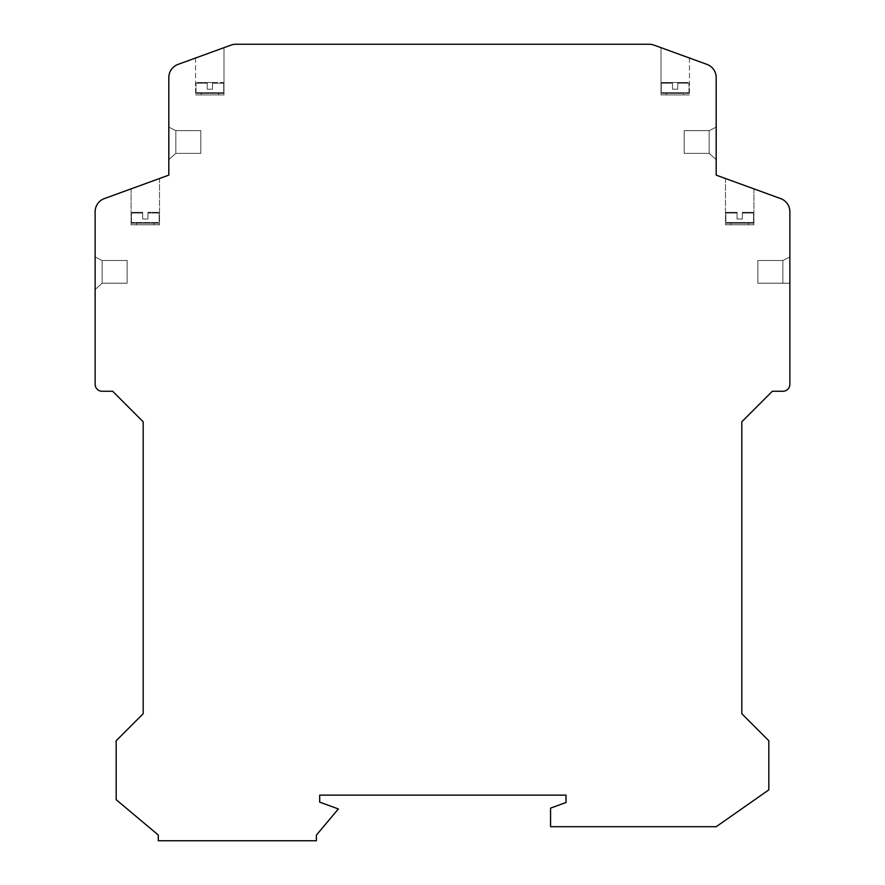 <?xml version="1.0" encoding="UTF-8"?>
<svg xmlns="http://www.w3.org/2000/svg" width="885" height="885" viewBox="0 0 885 885"><rect width="100%" height="100%" fill="white"/><g stroke="black" fill="none" stroke-linecap="round" stroke-linejoin="round"><path stroke-width="0.66" stroke-dasharray="4.42 3.32" d="M168.814 175.13L104.364 198.583A14.038 14.038 0 0 0 95.126 211.78L95.126 384.256A7.014 7.014 0 0 0 102.14 391.27L112.672 391.27L143.193 421.802L143.193 713.719L116.178 740.734L116.178 799.697L158.282 835.02L158.282 840.75L316.376 840.75L316.376 835.141L338.358 808.945L319.695 802.153L319.695 795.139L566.013 795.139L566.013 802.507L550.57 808.127L550.57 826.712L716.186 826.712L768.822 789.862L768.822 740.734L741.807 713.719L741.807 421.802L772.328 391.27L782.86 391.27A7.014 7.014 0 0 0 789.874 384.256L789.874 211.78A14.038 14.038 0 0 0 780.636 198.583L716.186 175.13L716.186 77.581A14.038 14.038 0 0 0 706.949 64.384L653.949 45.102A14.038 14.038 0 0 0 649.147 44.25L235.852 44.25A14.038 14.038 0 0 0 231.051 45.102L178.051 64.384A14.038 14.038 0 0 0 168.814 77.581L168.814 175.13M159.51 178.516L131.091 188.859L159.51 178.516L131.091 188.859L159.51 178.516L131.091 188.859L159.51 178.516L131.091 188.859L159.51 178.516L159.51 224.779L131.091 224.779L159.51 224.779L131.091 224.779L159.51 224.779L131.091 224.779L159.51 224.779L131.091 224.779L159.51 224.779L159.51 178.516M95.126 256.982L95.126 289.528L95.126 256.982L95.126 289.528L95.126 256.982L95.126 289.528L95.126 256.982L95.126 289.528L95.126 256.982L102.14 260.5L127.13 260.5L127.13 283.211L127.13 260.5L127.13 283.211L127.13 260.5L127.13 283.211L127.13 260.5L127.13 283.211L127.13 260.5L102.14 260.5L95.126 256.982L102.14 260.5L102.14 283.211L95.126 289.528L102.14 283.211L102.14 260.5L127.13 260.5L102.14 260.5L95.126 256.982L102.14 260.5L102.14 283.211L127.13 283.211L102.14 283.211L127.13 283.211L102.14 283.211L95.126 289.528L102.14 283.211L102.14 260.5L127.13 260.5L102.14 260.5L95.126 256.982L102.14 260.5L102.14 283.211L127.13 283.211L102.14 283.211L95.126 289.528L102.14 283.211L102.14 260.5L127.13 260.5L102.14 260.5L95.126 256.982M789.874 256.982L789.874 283.211L789.874 256.982L789.874 283.211L789.874 256.982L789.874 283.211L789.874 256.982L789.874 283.211L789.874 256.982L782.86 260.5L782.86 283.211L757.87 283.211L757.87 260.5L757.87 283.211L757.87 260.5L757.87 283.211L757.87 260.5L757.87 283.211L757.87 260.5L757.87 283.211L789.874 283.211L782.86 283.211L782.86 260.5L757.87 260.5L782.86 260.5L789.874 256.982L782.86 260.5L782.86 283.211L757.87 283.211L789.874 283.211L782.86 283.211L782.86 260.5L757.87 260.5L782.86 260.5L789.874 256.982L782.86 260.5L782.86 283.211L757.87 283.211L789.874 283.211L782.86 283.211L782.86 260.5L757.87 260.5L782.86 260.5L789.874 256.982L782.86 260.5L782.86 283.211L757.87 283.211L789.874 283.211L782.86 283.211L782.86 260.5L757.87 260.5L782.86 260.5L789.874 256.982M725.49 178.516L753.909 188.859L725.49 178.516L753.909 188.859L725.49 178.516L753.909 188.859L725.49 178.516L753.909 188.859L725.49 178.516L725.49 224.779L753.909 224.779L725.49 224.779L753.909 224.779L725.49 224.779L753.909 224.779L725.49 224.779L753.909 224.779L725.49 224.779L725.49 178.516M716.186 127.13L716.186 159.687L716.186 127.13L716.186 159.687L716.186 127.13L716.186 159.687L716.186 127.13L716.186 159.687L716.186 127.13L709.173 130.637L684.182 130.637L684.182 153.37L684.182 130.637L684.182 153.37L684.182 130.637L684.182 153.37L684.182 130.637L684.182 153.37L684.182 130.637L709.173 130.637L716.186 127.13L709.173 130.637L709.173 153.37L716.186 159.687L709.173 153.37L709.173 130.637L684.182 130.637L709.173 130.637L716.186 127.13L709.173 130.637L709.173 153.37L684.182 153.37L709.173 153.37L716.186 159.687L709.173 153.37L709.173 130.637L684.182 130.637L709.173 130.637L716.186 127.13L709.173 130.637L709.173 153.37L684.182 153.37L709.173 153.37L716.186 159.687L709.173 153.37L709.173 130.637L684.182 130.637L709.173 130.637L716.186 127.13M661.018 47.668L689.437 58.012L661.018 47.668L689.437 58.012L661.018 47.668L689.437 58.012L661.018 47.668L689.437 58.012L661.018 47.668L661.018 94.949L689.437 94.949L661.018 94.949L689.437 94.949L661.018 94.949L689.437 94.949L661.018 94.949L689.437 94.949L661.018 94.949L661.018 47.668M223.982 47.668L195.563 58.012L223.982 47.668L195.563 58.012L223.982 47.668L195.563 58.012L223.982 47.668L195.563 58.012L223.982 47.668L223.982 94.949L195.563 94.949L223.982 94.949L195.563 94.949L223.982 94.949L195.563 94.949L223.982 94.949L195.563 94.949L223.982 94.949L223.982 47.668M168.814 127.13L168.814 159.687L168.814 127.13L168.814 159.687L168.814 127.13L168.814 159.687L168.814 127.13L168.814 159.687L168.814 127.13L175.827 130.637L200.818 130.637L200.818 153.37L200.818 130.637L200.818 153.37L200.818 130.637L200.818 153.37L200.818 130.637L200.818 153.37L200.818 130.637L175.827 130.637L168.814 127.13L175.827 130.637L175.827 153.37L168.814 159.687L175.827 153.37L175.827 130.637L200.818 130.637L175.827 130.637L168.814 127.13L175.827 130.637L175.827 153.37L200.818 153.37L175.827 153.37L168.814 159.687L175.827 153.37L175.827 130.637L200.818 130.637L175.827 130.637L168.814 127.13L175.827 130.637L175.827 153.37L200.818 153.37L175.827 153.37L168.814 159.687L175.827 153.37L175.827 130.637L200.818 130.637L175.827 130.637L168.814 127.13M175.827 153.37L200.818 153.37L175.827 153.37L168.814 159.687L175.827 153.37L175.827 130.637L175.827 153.37L200.818 153.37L175.827 153.37M195.563 58.012L195.563 94.949L195.563 58.012M212.5 82.515L207.234 82.515L207.234 89.175L207.234 82.515C193.594 82.515 193.594 82.515 207.234 82.515L207.234 89.175L207.234 82.515C193.594 82.515 193.594 82.515 207.234 82.515L207.234 89.175L212.5 89.175L207.234 89.175L207.234 82.515C193.594 82.515 193.594 82.515 207.234 82.515L207.234 89.175L212.5 89.175L212.5 82.515L207.234 82.515L207.234 89.175L207.234 82.515C193.594 82.515 193.594 82.515 207.234 82.515L212.5 82.515L212.5 89.175L212.5 82.515C226.14 82.515 226.14 82.515 212.5 82.515L207.234 82.515L212.5 82.515L212.5 89.175L207.234 89.175L207.234 83.212L207.234 89.175L212.5 89.175L207.234 89.175L207.234 82.515L212.5 82.515C226.14 82.515 226.14 82.515 212.5 82.515L212.5 89.175L212.5 83.212L223.728 83.212L223.728 92.693A0.697 0.697 0 0 1 223.02 93.39L196.702 93.39L223.02 93.39A0.697 0.697 0 0 0 223.728 92.693A0.697 0.697 0 0 1 223.02 93.39L196.702 93.39L223.02 93.39A0.697 0.697 0 0 0 223.728 92.693L223.728 83.212L223.728 92.693L223.728 83.212L223.02 82.515L223.728 83.212L223.02 82.515L223.728 83.212L212.5 83.212L223.728 83.212L212.5 83.212L223.728 83.212L212.5 83.212L223.728 83.212L212.5 83.212L212.5 89.175L207.234 89.175L207.234 83.212L207.234 89.175L212.5 89.175L212.5 82.515C226.14 82.515 226.14 82.515 212.5 82.515L207.234 82.515L212.5 82.515L212.5 89.175L207.234 89.175L212.5 89.175L207.234 89.175L212.5 89.175L212.5 82.515L212.5 89.175L212.5 83.212L212.5 89.175L207.234 89.175L212.5 89.175L212.5 82.515C226.14 82.515 226.14 82.515 212.5 82.515M201.094 94.949L218.639 94.949L201.094 94.949L218.639 94.949L201.094 94.949L218.639 94.949L201.094 94.949L218.639 94.949L201.094 94.949L201.094 93.39L218.639 93.39L218.639 94.949L218.639 93.39L218.639 94.949L218.639 93.39L201.094 93.39L218.639 93.39L201.094 93.39L201.094 94.949L201.094 93.39L218.639 93.39L201.094 93.39L218.639 93.39L201.094 93.39L201.094 94.949M196.005 92.693A0.697 0.697 0 0 0 196.702 93.39A0.697 0.697 0 0 1 196.005 92.693A0.697 0.697 0 0 0 196.702 93.39A0.697 0.697 0 0 1 196.005 92.693L223.728 92.693L196.005 92.693L223.728 92.693L196.005 92.693L223.728 92.693L196.005 92.693L223.728 92.693L196.005 92.693L196.005 83.212L196.005 92.693M212.5 89.175L212.5 83.212L212.5 89.175L207.234 89.175L212.5 89.175M689.437 58.012L689.437 94.949L689.437 58.012M672.5 82.515L677.766 82.515L677.766 89.175L672.5 89.175L677.766 89.175L672.5 89.175L677.766 89.175L672.5 89.175L677.766 89.175L672.5 89.175L677.766 89.175L677.766 82.515C691.406 82.515 691.406 82.515 677.766 82.515L677.766 89.175L677.766 83.212L677.766 89.175L672.5 89.175L677.766 89.175L677.766 82.515C691.406 82.515 691.406 82.515 677.766 82.515L677.766 89.175L672.5 89.175L677.766 89.175L677.766 83.212L677.766 89.175L672.5 89.175L677.766 89.175L677.766 82.515C691.406 82.515 691.406 82.515 677.766 82.515L677.766 89.175L677.766 83.212L677.766 89.175L672.5 89.175L677.766 89.175L677.766 82.515C691.406 82.515 691.406 82.515 677.766 82.515L672.5 82.515L672.5 89.175L672.5 82.515C658.86 82.515 658.86 82.515 672.5 82.515L677.766 82.515L672.5 82.515L672.5 89.175L672.5 82.515C658.86 82.515 658.86 82.515 672.5 82.515L677.766 82.515L672.5 82.515L672.5 89.175L672.5 82.515C658.86 82.515 658.86 82.515 672.5 82.515L677.766 82.515L672.5 82.515L672.5 89.175L672.5 83.212L661.272 83.212L661.272 92.693A0.697 0.697 0 0 0 661.98 93.39L688.298 93.39L661.98 93.39A0.697 0.697 0 0 1 661.272 92.693A0.697 0.697 0 0 0 661.98 93.39L688.298 93.39L661.98 93.39A0.697 0.697 0 0 1 661.272 92.693L661.272 83.212L661.272 92.693L661.272 83.212L661.98 82.515L661.272 83.212L661.98 82.515L661.272 83.212L672.5 83.212L661.272 83.212L672.5 83.212L661.272 83.212L672.5 83.212L661.272 83.212L672.5 83.212L672.5 82.515C658.86 82.515 658.86 82.515 672.5 82.515M683.906 94.949L666.361 94.949L683.906 94.949L666.361 94.949L683.906 94.949L666.361 94.949L683.906 94.949L666.361 94.949L683.906 94.949L683.906 93.39L666.361 93.39L666.361 94.949L666.361 93.39L666.361 94.949L666.361 93.39L683.906 93.39L683.906 94.949L683.906 93.39L666.361 93.39L683.906 93.39L666.361 93.39L683.906 93.39L683.906 94.949M688.995 92.693A0.697 0.697 0 0 1 688.298 93.39A0.697 0.697 0 0 0 688.995 92.693A0.697 0.697 0 0 1 688.298 93.39A0.697 0.697 0 0 0 688.995 92.693L661.272 92.693L688.995 92.693L661.272 92.693L688.995 92.693L661.272 92.693L688.995 92.693L661.272 92.693L688.995 92.693L688.995 83.212L688.995 92.693M683.906 93.39L666.361 93.39L683.906 93.39M709.173 153.37L684.182 153.37L709.173 153.37L716.186 159.687L709.173 153.37L709.173 130.637L709.173 153.37L684.182 153.37L709.173 153.37M753.909 188.859L753.909 224.779L753.909 188.859M730.922 224.779L748.467 224.779L730.922 224.779L730.922 223.219L748.467 223.219L748.467 224.779L730.922 224.779L748.467 224.779L748.467 223.219L730.922 223.219L748.467 223.219L730.922 223.219L748.467 223.219L748.467 224.779L730.922 224.779L730.922 223.219L748.467 223.219L730.922 223.219L748.467 223.219L748.467 224.779L730.922 224.779L748.467 224.779L730.922 224.779L730.922 223.219L730.922 224.779M726.541 223.219L752.858 223.219A0.697 0.697 0 0 0 753.555 222.511L753.555 213.042L752.858 212.334L753.555 213.042L752.858 212.334L753.555 213.042L753.555 222.511A0.697 0.697 0 0 1 752.858 223.219A0.697 0.697 0 0 0 753.555 222.511A0.697 0.697 0 0 1 752.858 223.219L726.541 223.219A0.697 0.697 0 0 1 725.833 222.511L725.833 213.042L737.061 213.042L737.061 219.004L742.327 219.004L737.061 219.004L742.327 219.004L737.061 219.004L742.327 219.004L737.061 219.004L742.327 219.004L737.061 219.004L737.061 212.334C723.421 212.334 723.421 212.334 737.061 212.334L737.061 219.004L737.061 212.334C723.421 212.334 723.421 212.334 737.061 212.334L737.061 219.004L737.061 212.334C723.421 212.334 723.421 212.334 737.061 212.334L737.061 213.042L725.833 213.042L737.061 213.042L725.833 213.042L737.061 213.042L725.833 213.042L737.061 213.042L725.833 213.042L726.541 212.334L725.833 213.042L726.541 212.334L725.833 213.042L725.833 222.511L725.833 213.042L725.833 222.511L753.555 222.511L725.833 222.511A0.697 0.697 0 0 0 726.541 223.219L752.858 223.219L726.541 223.219A0.697 0.697 0 0 1 725.833 222.511A0.697 0.697 0 0 0 726.541 223.219L752.858 223.219L726.541 223.219M742.327 213.042L742.327 212.334C755.967 212.334 755.967 212.334 742.327 212.334L742.327 219.004L742.327 212.334C755.967 212.334 755.967 212.334 742.327 212.334L742.327 219.004L742.327 212.334C755.967 212.334 755.967 212.334 742.327 212.334L742.327 213.042L753.555 213.042L742.327 213.042M742.327 212.334C755.967 212.334 755.967 212.334 742.327 212.334M737.061 212.334C723.421 212.334 723.421 212.334 737.061 212.334M102.14 283.211L127.13 283.211L102.14 283.211L95.126 289.528L102.14 283.211L102.14 260.5L102.14 283.211M131.091 188.859L131.091 224.779L131.091 188.859M154.078 224.779L136.533 224.779L154.078 224.779L154.078 223.219L136.533 223.219L136.533 224.779L154.078 224.779L136.533 224.779L136.533 223.219L154.078 223.219L136.533 223.219L154.078 223.219L136.533 223.219L136.533 224.779L154.078 224.779L154.078 223.219L136.533 223.219L136.533 224.779L154.078 224.779L136.533 224.779L154.078 224.779L154.078 223.219L136.533 223.219L154.078 223.219L154.078 224.779M158.459 223.219L132.142 223.219A0.697 0.697 0 0 1 131.445 222.511L131.445 213.042L132.142 212.334L131.445 213.042L132.142 212.334L131.445 213.042L131.445 222.511A0.697 0.697 0 0 0 132.142 223.219A0.697 0.697 0 0 1 131.445 222.511A0.697 0.697 0 0 0 132.142 223.219L158.459 223.219A0.697 0.697 0 0 0 159.167 222.511L159.167 213.042L147.939 213.042L147.939 212.334C161.579 212.334 161.579 212.334 147.939 212.334L147.939 213.042L147.939 212.334C161.579 212.334 161.579 212.334 147.939 212.334L147.939 213.042L147.939 212.334C161.579 212.334 161.579 212.334 147.939 212.334L147.939 219.004L142.673 219.004L142.673 212.334C129.033 212.334 129.033 212.334 142.673 212.334L142.673 213.042L142.673 212.334C129.033 212.334 129.033 212.334 142.673 212.334L142.673 213.042L142.673 212.334C129.033 212.334 129.033 212.334 142.673 212.334L142.673 213.042L131.445 213.042L142.673 213.042L131.445 213.042L142.673 213.042L131.445 213.042L142.673 213.042L131.445 213.042L142.673 213.042L142.673 219.004L147.939 219.004L147.939 213.042L147.939 219.004L142.673 219.004L142.673 213.042L142.673 219.004L147.939 219.004L147.939 213.042L147.939 219.004L142.673 219.004L142.673 213.042L142.673 219.004L147.939 219.004L147.939 213.042L147.939 219.004L142.673 219.004L142.673 213.042L142.673 219.004L147.939 219.004L147.939 213.042L159.167 213.042L147.939 213.042L159.167 213.042L147.939 213.042L159.167 213.042L147.939 213.042L159.167 213.042L158.459 212.334L147.939 212.334C161.579 212.334 161.579 212.334 147.939 212.334L158.459 212.334L159.167 213.042L158.459 212.334L147.939 212.334L158.459 212.334L159.167 213.042L159.167 222.511L159.167 213.042L159.167 222.511L131.445 222.511L159.167 222.511A0.697 0.697 0 0 1 158.459 223.219L132.142 223.219L158.459 223.219A0.697 0.697 0 0 0 159.167 222.511A0.697 0.697 0 0 1 158.459 223.219L132.142 223.219L158.459 223.219M142.673 212.334C129.033 212.334 129.033 212.334 142.673 212.334M196.005 83.212L207.234 83.212L196.005 83.212L207.234 83.212L196.005 83.212L207.234 83.212L196.005 83.212L207.234 83.212L196.005 83.212L196.702 82.515L196.005 83.212M688.995 83.212L677.766 83.212L688.995 83.212L677.766 83.212L688.995 83.212L677.766 83.212L688.995 83.212L677.766 83.212L688.995 83.212L688.298 82.515L688.995 83.212"/><path stroke-width="1.33" d="M168.814 175.13L104.364 198.583A14.038 14.038 0 0 0 95.126 211.78L95.126 384.256A7.014 7.014 0 0 0 102.14 391.27L112.672 391.27L143.193 421.802L143.193 713.719L116.178 740.734L116.178 799.697L158.282 835.02L158.282 840.75L316.376 840.75L316.376 835.141L338.358 808.945L319.695 802.153L319.695 795.139L566.013 795.139L566.013 802.507L550.57 808.127L550.57 826.712L716.186 826.712L768.822 789.862L768.822 740.734L741.807 713.719L741.807 421.802L772.328 391.27L782.86 391.27A7.014 7.014 0 0 0 789.874 384.256L789.874 211.78A14.038 14.038 0 0 0 780.636 198.583L716.186 175.13L716.186 77.581A14.038 14.038 0 0 0 706.949 64.384L653.949 45.102A14.038 14.038 0 0 0 649.147 44.25L235.852 44.25A14.038 14.038 0 0 0 231.051 45.102L178.051 64.384A14.038 14.038 0 0 0 168.814 77.581L168.814 175.13"/></g></svg>
